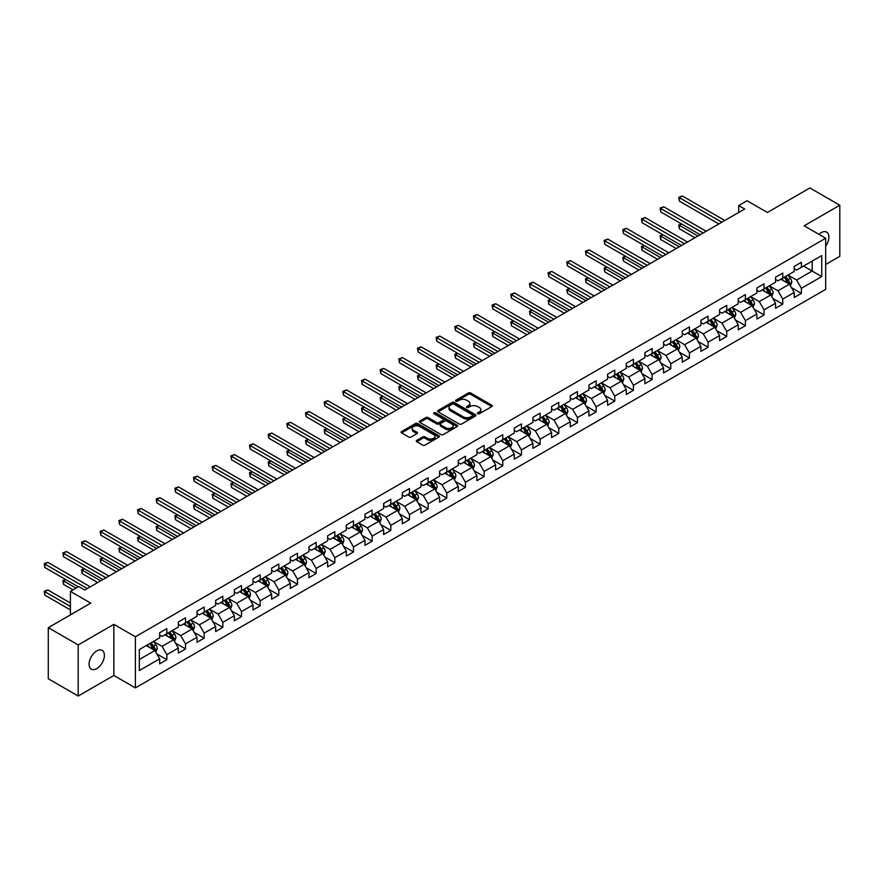 <?xml version="1.0" encoding="UTF-8"?>
<svg xmlns="http://www.w3.org/2000/svg" width="884" height="884" viewBox="0 0 884 884"><rect width="100%" height="100%" fill="white"/><g stroke="black" fill="none" stroke-linecap="round" stroke-linejoin="round"><path stroke-width="1.33" d="M477.692 413.767A1.16 0.674 0 0 0 479.338 413.767L491.813 406.563A1.657 0.961 0 0 0 492.3 405.889A1.657 0.961 0 0 0 491.813 405.215L470.686 393.004A1.657 0.961 0 0 0 468.332 393.004L455.857 400.209A1.16 0.674 0 0 0 457.503 401.159L459.116 400.231A5.315 3.072 0 0 1 466.63 400.231L468.387 401.248A5.315 3.072 0 0 1 469.945 403.413A5.315 3.072 0 0 1 468.387 405.579L466.774 406.518A1.16 0.674 0 0 0 468.421 407.469L470.034 406.529A5.315 3.072 0 0 1 477.548 406.529L479.316 407.546A5.315 3.072 0 0 1 480.863 409.723A5.315 3.072 0 0 1 479.316 411.889L477.692 412.817A1.16 0.674 0 0 0 477.692 413.767L477.692 412.817M96.743 668.624A10.829 6.254 120 0 0 103.815 659.077A10.829 6.254 120 0 0 102.157 650.403A10.829 6.254 120 0 0 96.743 650.944A10.829 6.254 120 0 0 89.671 660.481A10.829 6.254 120 0 0 91.328 669.155A10.829 6.254 120 0 0 96.743 668.624M825.678 246.15A10.829 6.254 120 0 0 826.673 232.105A10.829 6.254 120 0 0 821.258 232.647A10.829 6.254 120 0 0 818.971 234.37M416.784 440.331A1.657 0.961 0 0 0 416.298 441.006A1.657 0.961 0 0 0 416.784 441.691L422.707 445.105A1.657 0.961 0 0 0 425.06 445.105L438.917 437.105A1.657 0.961 0 0 0 439.403 436.431A1.657 0.961 0 0 0 438.917 435.757L417.778 423.546A1.657 0.961 0 0 0 415.425 423.546L401.568 431.547A1.657 0.961 0 0 0 401.082 432.232A1.657 0.961 0 0 0 401.568 432.906L408.739 437.039A1.657 0.961 0 0 0 411.082 437.039L417.016 433.613A1.657 0.961 0 0 0 417.502 432.939A1.657 0.961 0 0 0 417.016 432.265L413.458 430.21A4.442 2.564 0 0 1 412.165 428.397A4.442 2.564 0 0 1 414.905 426.033A4.442 2.564 0 0 1 419.745 426.585L433.657 434.619A4.442 2.564 0 0 1 434.961 436.431A4.442 2.564 0 0 1 432.221 438.796A4.442 2.564 0 0 1 427.381 438.243L425.06 436.906A1.657 0.961 0 0 0 422.707 436.906L416.784 440.331L416.784 441.691M825.678 264.493L839.8 256.338L839.8 205.221L809.888 187.96L767.423 212.48L747.079 200.734L738.704 205.574L744.693 209.022L84.776 590.015L78.798 586.567L70.422 591.396L70.422 614.888M78.201 644.933L78.201 696.039L113.848 675.464L113.848 624.347L78.201 644.933L48.288 627.662L90.765 603.142L70.422 591.396M113.848 624.347L135.385 636.778L825.678 238.238L825.678 289.355L135.385 687.896L135.385 636.778M839.8 205.221L804.153 225.807L825.678 238.238M459.227 424.022A1.657 0.961 0 0 0 461.581 424.022L475.437 416.021A1.657 0.961 0 0 0 475.923 415.347A1.657 0.961 0 0 0 475.437 414.673L454.299 402.463A1.657 0.961 0 0 0 451.945 402.463L438.088 410.463A1.657 0.961 0 0 0 437.602 411.137A1.657 0.961 0 0 0 438.088 411.822L459.227 424.022M434.508 414.021A1.16 0.674 0 0 1 435.69 414.187L435.69 412.806L457.172 425.215A1.657 0.961 0 0 1 457.658 425.889A1.657 0.961 0 0 1 457.172 426.563L443.315 434.563A1.657 0.961 0 0 1 440.972 434.563L419.834 422.364L425.768 418.961L425.768 417.579L419.834 421.005A1.657 0.961 0 0 0 419.347 421.69A1.657 0.961 0 0 0 419.834 422.364L419.834 421.005M425.768 418.961A1.657 0.961 0 0 1 428.11 418.961L428.11 417.579A1.657 0.961 0 0 0 425.768 417.579M428.11 417.579L436.685 422.53A1.657 0.961 0 0 0 439.028 422.53L442.972 420.265A1.657 0.961 0 0 0 443.459 419.58A1.657 0.961 0 0 0 442.972 418.906L434.044 413.756A1.16 0.674 0 0 1 435.69 412.806M78.201 696.039L48.288 678.779L48.288 627.662M156.866 653.939L166.855 659.707L166.855 654.668L178.336 648.038L178.336 653.077L185.518 648.933L185.518 643.895L196.999 637.265L196.999 642.303L204.182 638.16L204.182 633.121L215.663 626.491L215.663 631.53L222.834 627.386L222.834 622.347L234.326 615.717L234.326 620.756L241.498 616.612L241.498 611.573L252.99 604.943L252.99 609.982L260.161 605.838L260.161 600.8L271.653 594.159L271.653 599.208L278.825 595.065L278.825 590.015L290.317 583.385L290.317 588.435L297.488 584.291L297.488 579.241L308.98 572.611L308.98 577.661L316.152 573.506L316.152 568.467L327.644 561.837L327.644 566.876L334.815 562.732L334.815 557.693L346.307 551.063L346.307 556.102L353.478 551.959L353.478 546.92L364.97 540.29L364.97 545.329L372.142 541.185L372.142 536.146L383.634 529.516L383.634 534.555L390.805 530.411L390.805 525.372L402.297 518.742L402.297 523.781L409.469 519.637L409.469 514.598L420.961 507.957L420.961 513.007L428.132 508.864L428.132 503.814L439.624 497.184L439.624 502.234L446.796 498.09L446.796 493.04L458.288 486.41L458.288 491.46L465.459 487.316L465.459 482.266L476.94 475.636L476.94 480.675L484.123 476.531L484.123 471.492L495.604 464.862L495.604 469.901L502.786 465.757L502.786 460.719L514.267 454.089L514.267 459.127L521.449 454.984L521.449 449.945L532.93 443.315L532.93 448.354L540.113 444.21L540.113 439.171L551.594 432.541L551.594 437.58L558.776 433.436L558.776 428.397L570.257 421.767L570.257 426.806L577.44 422.662L577.44 417.613L588.921 410.983L588.921 416.032L596.103 411.889L596.103 406.839L607.584 400.209L607.584 405.259L614.767 401.115L614.767 396.065L626.248 389.435L626.248 394.474L633.43 390.33L633.43 385.291L644.911 378.661L644.911 383.7L652.094 379.556L652.094 374.518L663.575 367.888L663.575 372.926L670.757 368.783L670.757 363.744L682.238 357.114L682.238 362.153L689.421 358.009L689.421 352.97L700.901 346.34L700.901 351.379L708.084 347.235L708.084 342.196L719.565 335.566L719.565 340.605L726.747 336.461L726.747 331.423L738.228 324.782L738.228 329.831L745.411 325.688L745.411 320.638L756.892 314.008L756.892 319.058L764.074 314.914L764.074 309.864L775.555 303.234L775.555 308.284L782.738 304.129L782.738 299.09L794.219 292.46L794.219 297.499L801.401 293.355L801.401 288.317L821.733 276.57L821.733 255.575L812.164 261.1L812.164 271.045L821.733 276.57M166.855 659.707L159.672 663.851L159.672 658.812L139.329 670.558L139.329 649.563L159.672 637.817L159.672 632.778L166.855 628.635L166.855 633.673L178.336 627.043L178.336 621.993L185.518 617.85L185.518 622.9L196.999 616.27L196.999 611.22L204.182 607.076L204.182 612.126L215.663 605.496L215.663 600.446L222.834 596.302L222.834 601.341L234.326 594.711L234.326 589.672L241.498 585.528L241.498 590.567L252.99 583.937L252.99 578.898L260.161 574.755L260.161 579.793L271.653 573.163L271.653 568.125L278.825 563.981L278.825 569.02L290.317 562.39L290.317 557.351L297.488 553.207L297.488 558.246L308.98 551.616L308.98 546.577L316.152 542.433L316.152 547.472L327.644 540.842L327.644 535.803L334.815 531.649L334.815 536.698L346.307 530.068L346.307 525.019L353.478 520.875L353.478 525.925L364.97 519.295L364.97 514.245L372.142 510.101L372.142 515.151L383.634 508.51L383.634 503.471L390.805 499.327L390.805 504.366L402.297 497.736L402.297 492.697L409.469 488.554L409.469 493.592L420.961 486.962L420.961 481.924L428.132 477.78L428.132 482.819L439.624 476.189L439.624 471.15L446.796 467.006L446.796 472.045L458.288 465.415L458.288 460.376L465.459 456.232L465.459 461.271L476.94 454.641L476.94 449.602L484.123 445.459L484.123 450.497L495.604 443.867L495.604 438.818L502.786 434.674L502.786 439.724L514.267 433.094L514.267 428.044L521.449 423.9L521.449 428.95L532.93 422.32L532.93 417.27L540.113 413.126L540.113 418.165L551.594 411.535L551.594 406.496L558.776 402.353L558.776 407.391L570.257 400.761L570.257 395.723L577.44 391.579L577.44 396.618L588.921 389.988L588.921 384.949L596.103 380.805L596.103 385.844L607.584 379.214L607.584 374.175L614.767 370.031L614.767 375.07L626.248 368.44L626.248 363.401L633.43 359.258L633.43 364.296L644.911 357.666L644.911 352.617L652.094 348.473L652.094 353.523L663.575 346.893L663.575 341.843L670.757 337.699L670.757 342.749L682.238 336.119L682.238 331.069L689.421 326.925L689.421 331.975L700.901 325.334L700.901 320.295L708.084 316.152L708.084 321.19L719.565 314.56L719.565 309.522L726.747 305.378L726.747 310.417L738.228 303.787L738.228 298.748L745.411 294.604L745.411 299.643L756.892 293.013L756.892 287.974L764.074 283.83L764.074 288.869L775.555 282.239L775.555 277.2L782.738 273.057L782.738 278.095L794.219 271.465L794.219 266.427L801.401 262.272L801.401 267.322L821.733 255.575M164.932 634.778L173.551 639.751L162.07 646.381L153.451 641.408M159.672 635.055L162.07 636.436L166.855 633.673M162.07 646.381L166.855 654.668M173.551 639.751L178.336 648.038M183.596 624.005L192.215 628.977L180.723 635.607L172.115 630.635M178.336 624.281L180.723 625.662L185.518 622.9M180.723 635.607L185.518 643.895M192.215 628.977L196.999 637.265M202.259 613.231L210.878 618.203L199.386 624.833L190.778 619.861M196.999 613.507L199.386 614.888L204.182 612.126M199.386 624.833L204.182 633.121M210.878 618.203L215.663 626.491M220.923 602.457L229.542 607.43L218.05 614.06L209.442 609.087M215.663 602.733L218.05 604.115L222.834 601.341M218.05 614.06L222.834 622.347M229.542 607.43L234.326 615.717M239.586 591.672L248.205 596.645L236.713 603.286L228.105 598.302M234.326 591.949L236.713 593.33L241.498 590.567M236.713 603.286L241.498 611.573M248.205 596.645L252.99 604.943M258.25 580.899L266.869 585.871L255.377 592.501L246.769 587.529M252.99 581.175L255.377 582.556L260.161 579.793M255.377 592.501L260.161 600.8M266.869 585.871L271.653 594.159M276.913 570.125L285.532 575.097L274.04 581.727L265.432 576.755M271.653 570.401L274.04 571.782L278.825 569.02M274.04 581.727L278.825 590.015M285.532 575.097L290.317 583.385M295.576 559.351L304.195 564.323L292.703 570.954L284.096 565.981M290.317 559.627L292.703 561.009L297.488 558.246M292.703 570.954L297.488 579.241M304.195 564.323L308.98 572.611M314.24 548.577L322.859 553.55L311.367 560.18L302.759 555.207M308.98 548.853L311.367 550.235L316.152 547.472M311.367 560.18L316.152 568.467M322.859 553.55L327.644 561.837M332.903 537.803L341.522 542.776L330.03 549.406L321.422 544.433M327.644 538.08L330.03 539.461L334.815 536.698M330.03 549.406L334.815 557.693M341.522 542.776L346.307 551.063M351.567 527.03L360.186 532.002L348.694 538.632L340.086 533.66M346.307 527.306L348.694 528.687L353.478 525.925M348.694 538.632L353.478 546.92M360.186 532.002L364.97 540.29M370.23 516.256L378.849 521.228L367.357 527.858L358.749 522.886M364.97 516.532L367.357 517.913L372.142 515.151M367.357 527.858L372.142 536.146M378.849 521.228L383.634 529.516M388.894 505.471L397.513 510.455L386.021 517.085L377.413 512.112M383.634 505.747L386.021 507.129L390.805 504.366M386.021 517.085L390.805 525.372M397.513 510.455L402.297 518.742M407.557 494.697L416.176 499.67L404.684 506.3L396.076 501.327M402.297 494.974L404.684 496.355L409.469 493.592M404.684 506.3L409.469 514.598M416.176 499.67L420.961 507.957M426.221 483.924L434.829 488.896L423.348 495.526L414.74 490.554M420.961 484.2L423.348 485.581L428.132 482.819M423.348 495.526L428.132 503.814M434.829 488.896L439.624 497.184M444.884 473.15L453.492 478.122L442.011 484.752L433.403 479.78M439.624 473.426L442.011 474.807L446.796 472.045M442.011 484.752L446.796 493.04M453.492 478.122L458.288 486.41M463.548 462.376L472.155 467.349L460.674 473.979L452.067 469.006M458.288 462.652L460.674 464.034L465.459 461.271M460.674 473.979L465.459 482.266M472.155 467.349L476.94 475.636M482.211 451.602L490.819 456.575L479.338 463.205L470.719 458.232M476.94 451.879L479.338 453.26L484.123 450.497M479.338 463.205L484.123 471.492M490.819 456.575L495.604 464.862M500.874 440.829L509.482 445.801L498.001 452.431L489.382 447.459M495.604 441.105L498.001 442.486L502.786 439.724M498.001 452.431L502.786 460.719M509.482 445.801L514.267 454.089M519.538 430.055L528.146 435.027L516.665 441.657L508.046 436.685M514.267 430.331L516.665 431.712L521.449 428.95M516.665 441.657L521.449 449.945M528.146 435.027L532.93 443.315M538.201 419.27L546.809 424.254L535.328 430.884L526.709 425.911M532.93 419.546L535.328 420.939L540.113 418.165M535.328 430.884L540.113 439.171M546.809 424.254L551.594 432.541M556.865 408.496L565.473 413.469L553.992 420.11L545.373 415.126M551.594 408.773L553.992 410.154L558.776 407.391M553.992 420.11L558.776 428.397M565.473 413.469L570.257 421.767M575.528 397.723L584.136 402.695L572.655 409.325L564.036 404.353M570.257 397.999L572.655 399.38L577.44 396.618M572.655 409.325L577.44 417.613M584.136 402.695L588.921 410.983M594.192 386.949L602.8 391.921L591.319 398.551L582.7 393.579M588.921 387.225L591.319 388.606L596.103 385.844M591.319 398.551L596.103 406.839M602.8 391.921L607.584 400.209M612.855 376.175L621.463 381.148L609.982 387.778L601.363 382.805M607.584 376.451L609.982 377.833L614.767 375.07M609.982 387.778L614.767 396.065M621.463 381.148L626.248 389.435M631.519 365.401L640.126 370.374L628.646 377.004L620.027 372.031M626.248 365.678L628.646 367.059L633.43 364.296M628.646 377.004L633.43 385.291M640.126 370.374L644.911 378.661M650.182 354.628L658.79 359.6L647.309 366.23L638.69 361.258M644.911 354.904L647.309 356.285L652.094 353.523M647.309 366.23L652.094 374.518M658.79 359.6L663.575 367.888M668.845 343.854L677.453 348.826L665.972 355.456L657.353 350.484M663.575 344.13L665.972 345.511L670.757 342.749M665.972 355.456L670.757 363.744M677.453 348.826L682.238 357.114M687.509 333.08L696.117 338.053L684.636 344.683L676.017 339.71M682.238 333.356L684.636 334.738L689.421 331.975M684.636 344.683L689.421 352.97M696.117 338.053L700.901 346.34M706.172 322.295L714.78 327.268L703.299 333.909L694.68 328.925M700.901 322.572L703.299 323.953L708.084 321.19M703.299 333.909L708.084 342.196M714.78 327.268L719.565 335.566M724.825 311.522L733.444 316.494L721.963 323.124L713.344 318.152M719.565 311.798L721.963 313.179L726.747 310.417M721.963 323.124L726.747 331.423M733.444 316.494L738.228 324.782M743.488 300.748L752.107 305.72L740.626 312.35L732.007 307.378M738.228 301.024L740.626 302.405L745.411 299.643M740.626 312.35L745.411 320.638M752.107 305.72L756.892 314.008M762.152 289.974L770.771 294.947L759.29 301.577L750.671 296.604M756.892 290.25L759.29 291.632L764.074 288.869M759.29 301.577L764.074 309.864M770.771 294.947L775.555 303.234M780.815 279.2L789.434 284.173L777.953 290.803L769.334 285.83M775.555 279.477L777.953 280.858L782.738 278.095M777.953 290.803L782.738 299.09M789.434 284.173L794.219 292.46M803.545 266.073L812.164 271.045L796.617 280.029L787.998 275.057M794.219 268.703L796.617 270.084L801.401 267.322M796.617 280.029L801.401 288.317M113.848 675.464L135.385 687.896M738.704 205.574L738.704 212.48M139.329 659.508L154.888 650.525L146.269 645.552M154.888 650.525L159.672 658.812M791.412 287.587L801.401 293.355M772.749 298.372L782.738 304.129M754.085 309.146L764.074 314.914M735.422 319.92L745.411 325.688M716.758 330.693L726.747 336.461M698.095 341.467L708.084 347.235M679.431 352.241L689.421 358.009M660.768 363.015L670.757 368.783M642.104 373.788L652.094 379.556M623.441 384.573L633.43 390.33M604.778 395.347L614.767 401.115M586.114 406.121L596.103 411.889M567.451 416.894L577.44 422.662M548.787 427.668L558.776 433.436M530.124 438.442L540.113 444.21M511.46 449.216L521.449 454.984M492.797 459.989L502.786 465.757M474.133 470.763L484.123 476.531M455.47 481.548L465.459 487.316M436.807 492.322L446.796 498.09M418.143 503.095L428.132 508.864M399.48 513.869L409.469 519.637M380.816 524.643L390.805 530.411M362.153 535.417L372.142 541.185M343.489 546.19L353.478 551.959M324.826 556.964L334.815 562.732M306.162 567.749L316.152 573.506M287.499 578.523L297.488 584.291M268.835 589.296L278.825 595.065M250.172 600.07L260.161 605.838M231.509 610.844L241.498 616.612M212.845 621.618L222.834 627.386M194.182 632.391L204.182 638.16M175.529 643.165L185.518 648.933M478.167 413.933L479.316 413.27A5.315 3.072 0 0 0 480.863 411.104L480.863 409.723M469.945 403.413L469.945 404.795A5.315 3.072 0 0 1 468.387 406.96L467.238 407.623M491.791 406.574L470.686 394.386A1.657 0.961 0 0 0 468.332 394.386L456.321 401.325M475.437 414.673L475.437 416.021L454.299 403.844A1.657 0.961 0 0 0 451.945 403.844L438.11 411.833M472.498 415.823A1.16 0.674 0 0 0 472.498 414.872L453.945 404.165A1.16 0.674 0 0 0 452.299 404.165L450.597 405.137A5.315 3.072 0 0 0 449.039 407.314A5.315 3.072 0 0 0 450.597 409.48L463.282 416.806A5.315 3.072 0 0 0 470.796 416.806L472.498 415.823L472.498 417.204A1.16 0.674 0 0 0 472.841 416.729L472.841 415.347M449.039 407.314L449.039 408.695A5.315 3.072 0 0 0 450.597 410.861L450.597 409.48M472.498 417.204L470.796 418.187A5.315 3.072 0 0 1 463.282 418.187L450.597 410.861M428.11 418.961L436.685 423.911A1.657 0.961 0 0 0 439.028 423.911L442.972 421.646A1.657 0.961 0 0 0 443.459 420.961L443.459 419.58M435.69 414.187L457.15 426.574M445.58 427.668A4.442 2.564 0 0 0 450.42 428.221A4.442 2.564 0 0 0 453.161 425.856A4.442 2.564 0 0 0 451.868 424.044L446.961 421.215A1.657 0.961 0 0 0 444.608 421.215L440.674 423.48A1.657 0.961 0 0 0 440.188 424.154A1.657 0.961 0 0 0 440.674 424.839L445.58 427.668L445.58 429.049A4.442 2.564 0 0 0 450.42 429.602A4.442 2.564 0 0 0 453.161 427.237L453.161 425.856M440.188 424.154L440.188 425.547A1.657 0.961 0 0 0 440.674 426.221L440.674 424.839M445.58 429.049L440.674 426.221M434.961 436.431L434.961 437.812A4.442 2.564 0 0 1 432.221 440.177A4.442 2.564 0 0 1 427.381 439.624L425.06 438.287A1.657 0.961 0 0 0 422.707 438.287L416.806 441.702M412.165 428.397L412.165 429.779A4.442 2.564 0 0 0 413.458 431.591L413.458 430.21M416.994 433.635L413.458 431.591M438.895 437.127L417.778 424.928A1.657 0.961 0 0 0 415.425 424.928L401.59 432.917M790.373 285.808L791.799 282.228A4.486 2.586 -120 0 0 790.373 278.405L787.898 275.112M783.6 280.803L781.92 278.559M681.674 224.028L679.409 225.343L679.409 228.801L694.923 237.752M784.196 277.256L786.661 280.548A4.486 2.586 60 0 1 787.942 283.245L789.379 282.416A4.486 2.586 -120 0 0 788.097 279.72L785.633 276.427M784.506 277.068L787.246 280.725A2.287 1.315 60 0 1 787.655 281.421L789.379 282.416M679.409 228.801L678.746 224.967L697.907 236.028M678.746 224.967L681.42 223.884M721.841 222.215L679.409 197.718L682.393 195.994L724.825 220.492M718.847 223.939L679.409 201.165L679.409 197.718L678.746 197.342L682.393 195.994M679.409 201.165L678.746 197.342M771.721 296.582L773.135 293.002A4.486 2.586 -120 0 0 771.71 289.178L769.235 285.886M764.936 291.576L763.257 289.344M663.011 234.812L660.746 236.116L660.746 239.575L676.26 248.537M765.533 288.029L767.997 291.322A4.486 2.586 60 0 1 769.279 294.018L770.715 293.19A4.486 2.586 -120 0 0 769.434 290.493L766.969 287.201M765.842 287.841L768.583 291.499A2.287 1.315 60 0 1 768.992 292.195L770.715 293.19M660.746 239.575L660.083 235.741L679.244 246.802M660.083 235.741L662.757 234.658M753.058 307.356L754.472 303.776A4.486 2.586 -120 0 0 753.046 299.952L750.571 296.659M746.273 302.35L744.593 300.118M644.348 245.586L642.082 246.89L642.082 250.349L657.597 259.31M746.87 298.803L749.334 302.096A4.486 2.586 60 0 1 750.615 304.792L752.052 303.963A4.486 2.586 -120 0 0 750.77 301.267L748.306 297.974M747.179 298.626L749.919 302.284A2.287 1.315 60 0 1 750.328 302.969L752.052 303.963M642.082 250.349L641.419 246.514L660.58 257.575M641.419 246.514L644.093 245.432M703.178 232.989L660.746 208.491L663.729 206.768L706.172 231.265M700.183 234.713L660.746 211.95L660.746 208.491L660.083 208.116L663.729 206.768M660.746 211.95L660.083 208.116M684.514 243.763L642.082 219.265L645.066 217.541L687.509 242.039M681.52 245.498L642.082 222.724L642.082 219.265L641.419 218.889L645.066 217.541M642.082 222.724L641.419 218.889M734.394 318.141L735.808 314.549A4.486 2.586 -120 0 0 734.383 310.737L731.908 307.433M727.609 313.124L725.93 310.892M625.684 256.36L623.419 257.675L623.419 261.123L638.933 270.084M728.206 309.577L730.67 312.87A4.486 2.586 60 0 1 731.952 315.566L733.389 314.737A4.486 2.586 -120 0 0 732.107 312.041L729.643 308.748M728.515 309.4L731.256 313.058A2.287 1.315 60 0 1 731.676 313.743L733.389 314.737M623.419 261.123L622.756 257.288L641.928 268.36M622.756 257.288L625.43 256.205M715.731 328.914L717.145 325.323A4.486 2.586 -120 0 0 715.72 321.511L713.244 318.207M708.946 323.909L707.266 321.666M607.021 267.134L604.755 268.449L604.755 271.896L620.27 280.858M709.543 320.351L712.007 323.643A4.486 2.586 60 0 1 713.289 326.351L714.725 325.511A4.486 2.586 -120 0 0 713.443 322.815L710.979 319.522M709.852 320.174L712.592 323.831A2.287 1.315 60 0 1 713.012 324.527L714.725 325.511M604.755 271.896L604.092 268.062L623.264 279.134M604.092 268.062L606.767 266.979M697.067 339.688L698.482 336.097A4.486 2.586 -120 0 0 697.056 332.285L694.581 328.992M690.282 334.682L688.603 332.439M588.357 277.907L586.092 279.222L586.092 282.67L601.606 291.632M690.879 331.124L693.343 334.428A4.486 2.586 60 0 1 694.625 337.124L696.062 336.296A4.486 2.586 -120 0 0 694.78 333.599L692.316 330.296M691.189 330.947L693.929 334.605A2.287 1.315 60 0 1 694.349 335.301L696.062 336.296M586.092 282.67L585.429 278.836L604.601 289.908M585.429 278.836L588.103 277.753M665.851 254.537L623.419 230.039L626.402 228.315L668.845 252.813M662.856 256.272L623.419 233.498L623.419 230.039L622.756 229.663L626.402 228.315M623.419 233.498L622.756 229.663M647.187 265.322L604.755 240.813L607.739 239.089L650.182 263.587M644.193 267.045L604.755 244.271L604.755 240.813L604.092 240.437L607.739 239.089M604.755 244.271L604.092 240.437M628.524 276.095L586.092 251.597L589.076 249.863L631.519 274.36M625.529 277.819L586.092 255.045L586.092 251.597L585.429 251.211L589.076 249.863M586.092 255.045L585.429 251.211M678.404 350.462L679.818 346.871A4.486 2.586 -120 0 0 678.393 343.058L675.917 339.765M671.619 345.456L669.939 343.213M569.694 288.681L567.429 289.996L567.429 293.455L582.943 302.405M672.216 341.898L674.68 345.202A4.486 2.586 60 0 1 675.962 347.898L677.398 347.069A4.486 2.586 -120 0 0 676.116 344.373L673.652 341.069M672.525 341.721L675.265 345.379A2.287 1.315 60 0 1 675.685 346.075L677.398 347.069M567.429 293.455L566.766 289.62L585.937 300.682M566.766 289.62L569.44 288.527M609.861 286.869L567.429 262.371L570.412 260.636L612.855 285.134M606.866 288.593L567.429 265.819L567.429 262.371L566.766 261.984L570.412 260.636M567.429 265.819L566.766 261.984M659.74 361.236L661.155 357.655A4.486 2.586 -120 0 0 659.729 353.832L657.265 350.539M652.956 356.23L651.276 353.987M551.041 299.455L548.765 300.77L548.765 304.229L564.279 313.179M653.552 352.683L656.016 355.976A4.486 2.586 60 0 1 657.298 358.672L658.735 357.843A4.486 2.586 -120 0 0 657.453 355.147L654.989 351.854M653.862 352.495L656.602 356.153A2.287 1.315 60 0 1 657.022 356.849L658.735 357.843M548.765 304.229L548.102 300.394L567.274 311.455M548.102 300.394L550.776 299.311M591.197 297.643L548.765 273.145L551.749 271.41L594.192 295.919M588.203 299.367L548.765 276.593L548.765 273.145L548.102 272.758L551.749 271.41M548.765 276.593L548.102 272.758M641.077 372.009L642.491 368.429A4.486 2.586 -120 0 0 641.066 364.606L638.602 361.313M634.292 367.004L632.612 364.761M532.378 310.229L530.102 311.544L530.102 315.002L545.616 323.953M634.889 363.457L637.353 366.749A4.486 2.586 60 0 1 638.646 369.446L640.071 368.617A4.486 2.586 -120 0 0 638.789 365.921L636.325 362.628M635.198 363.269L637.939 366.926A2.287 1.315 60 0 1 638.359 367.622L640.071 368.617M530.102 315.002L529.439 311.168L548.61 322.229M529.439 311.168L532.113 310.085M572.534 308.417L530.102 283.919L533.085 282.195L575.528 306.693M569.539 310.14L530.102 287.366L530.102 283.919L529.439 283.532L533.085 282.195M530.102 287.366L529.439 283.532M622.413 382.783L623.839 379.203A4.486 2.586 -120 0 0 622.402 375.38L619.938 372.087M615.629 377.777L613.949 375.545M513.714 321.014L511.438 322.317L511.438 325.776L526.952 334.738M616.225 374.23L618.689 377.523A4.486 2.586 60 0 1 619.982 380.219L621.408 379.391A4.486 2.586 -120 0 0 620.126 376.694L617.662 373.402M616.535 374.043L619.275 377.7A2.287 1.315 60 0 1 619.695 378.396L621.408 379.391M511.438 325.776L510.775 321.942L529.947 333.003M510.775 321.942L513.449 320.859M553.87 319.19L511.438 294.692L514.433 292.969L556.865 317.466M550.876 320.914L511.438 298.151L511.438 294.692L510.775 294.317L514.433 292.969M511.438 298.151L510.775 294.317M603.75 393.557L605.175 389.977A4.486 2.586 -120 0 0 603.739 386.153L601.275 382.86M596.965 388.551L595.286 386.319M495.051 331.787L492.775 333.091L492.775 336.55L508.289 345.511M597.562 385.004L600.026 388.297A4.486 2.586 60 0 1 601.319 390.993L602.744 390.164A4.486 2.586 -120 0 0 601.463 387.468L598.998 384.175M597.871 384.827L600.612 388.474A2.287 1.315 60 0 1 601.032 389.17L602.744 390.164M492.775 336.55L492.112 332.716L511.284 343.777M492.112 332.716L494.786 331.633M535.207 329.964L492.775 305.466L495.769 303.742L538.201 328.24M532.212 331.699L492.775 308.925L492.775 305.466L492.112 305.091L495.769 303.742M492.775 308.925L492.112 305.091M585.086 404.331L586.512 400.75A4.486 2.586 -120 0 0 585.075 396.938L582.611 393.634M578.302 399.325L576.622 397.093M476.388 342.561L474.111 343.876L474.111 347.324L489.626 356.285M578.898 395.778L581.363 399.071A4.486 2.586 60 0 1 582.655 401.767L584.092 400.938A4.486 2.586 -120 0 0 582.799 398.242L580.335 394.949M579.208 395.601L581.948 399.259A2.287 1.315 60 0 1 582.368 399.944L584.092 400.938M474.111 347.324L473.448 343.489L492.62 354.561M473.448 343.489L476.122 342.406M516.543 340.738L474.111 316.24L477.106 314.516L519.538 339.014M513.549 342.473L474.111 319.699L474.111 316.24L473.448 315.864L477.106 314.516M474.111 319.699L473.448 315.864M566.423 415.115L567.848 411.524A4.486 2.586 -120 0 0 566.412 407.712L563.948 404.408M559.638 410.11L557.959 407.867M457.724 353.335L455.448 354.65L455.448 358.097L470.962 367.059M560.235 406.552L562.699 409.844A4.486 2.586 60 0 1 563.992 412.541L565.428 411.712A4.486 2.586 -120 0 0 564.136 409.016L561.672 405.723M560.544 406.375L563.285 410.032A2.287 1.315 60 0 1 563.705 410.728L565.428 411.712M455.448 358.097L454.785 354.263L473.957 365.335M454.785 354.263L457.459 353.18M497.88 351.512L455.448 327.014L458.442 325.29L500.874 349.788M494.885 353.246L455.448 330.472L455.448 327.014L454.785 326.638L458.442 325.29M455.448 330.472L454.785 326.638M547.76 425.889L549.185 422.298A4.486 2.586 -120 0 0 547.749 418.486L545.284 415.182M540.975 420.883L539.295 418.64M439.061 364.109L436.784 365.423L436.784 368.871L452.299 377.833M541.572 417.325L544.047 420.629A4.486 2.586 60 0 1 545.329 423.326L546.765 422.497A4.486 2.586 -120 0 0 545.472 419.801L543.008 416.497M541.881 417.149L544.621 420.806A2.287 1.315 60 0 1 545.041 421.502L546.765 422.497M436.784 368.871L436.121 365.037L455.293 376.109M436.121 365.037L438.796 363.954M479.216 362.296L436.784 337.787L439.779 336.064L482.211 360.562M476.233 364.02L436.784 341.246L436.784 337.787L436.121 337.412L439.779 336.064M436.784 341.246L436.121 337.412M529.096 436.663L530.522 433.072A4.486 2.586 -120 0 0 529.085 429.259L526.621 425.966M522.311 431.657L520.632 429.414M420.397 374.882L418.121 376.197L418.121 379.645L433.635 388.606M522.908 428.099L525.383 431.403A4.486 2.586 60 0 1 526.665 434.099L528.102 433.271A4.486 2.586 -120 0 0 526.809 430.574L524.345 427.27M523.217 427.922L525.958 431.58A2.287 1.315 60 0 1 526.378 432.276L528.102 433.271M418.121 379.645L417.458 375.822L436.63 386.883M417.458 375.822L420.132 374.728M460.553 373.07L418.121 348.572L421.115 346.837L463.548 371.335M457.569 374.794L418.121 352.02L418.121 348.572L417.458 348.186L421.115 346.837M418.121 352.02L417.458 348.186M510.433 447.437L511.858 443.856A4.486 2.586 -120 0 0 510.422 440.033L507.957 436.74M503.648 442.431L501.968 440.188M401.734 385.656L399.457 386.971L399.457 390.43L414.972 399.38M504.245 438.873L506.72 442.177A4.486 2.586 60 0 1 508.002 444.873L509.438 444.044A4.486 2.586 -120 0 0 508.145 441.348L505.681 438.044M504.554 438.696L507.294 442.354A2.287 1.315 60 0 1 507.714 443.05L509.438 444.044M399.457 390.43L398.794 386.595L417.966 397.656M398.794 386.595L401.469 385.512M441.889 383.844L399.457 359.346L402.452 357.611L444.884 382.12M438.906 385.568L399.457 362.794L399.457 359.346L398.794 358.959L402.452 357.611M399.457 362.794L398.794 358.959M491.769 458.21L493.195 454.63A4.486 2.586 -120 0 0 491.758 450.807L489.294 447.514M484.984 453.205L483.305 450.962M383.07 396.43L380.794 397.745L380.794 401.203L396.308 410.154M485.581 449.658L488.056 452.951A4.486 2.586 60 0 1 489.338 455.647L490.775 454.818A4.486 2.586 -120 0 0 489.493 452.122L487.018 448.829M485.891 449.47L488.631 453.127A2.287 1.315 60 0 1 489.051 453.823L490.775 454.818M380.794 401.203L380.131 397.369L399.303 408.43M380.131 397.369L382.805 396.286M423.226 394.618L380.794 370.12L383.789 368.396L426.221 392.894M420.243 396.341L380.794 373.567L380.794 370.12L380.131 369.733L383.789 368.396M380.794 373.567L380.131 369.733M473.106 468.984L474.531 465.404A4.486 2.586 -120 0 0 473.095 461.581L470.631 458.288M466.321 463.978L464.641 461.735M364.407 407.204L362.131 408.518L362.131 411.977L377.645 420.939M466.918 460.431L469.393 463.724A4.486 2.586 60 0 1 470.675 466.421L472.111 465.592A4.486 2.586 -120 0 0 470.829 462.896L468.354 459.603M467.227 460.244L469.968 463.901A2.287 1.315 60 0 1 470.387 464.597L472.111 465.592M362.131 411.977L361.479 408.143L380.639 419.204M361.479 408.143L364.142 407.06M404.563 405.391L362.131 380.893L365.125 379.17L407.557 403.668M401.579 407.115L362.131 384.341L362.131 380.893L361.479 380.518L365.125 379.17M362.131 384.341L361.479 380.518M454.442 479.758L455.868 476.178A4.486 2.586 -120 0 0 454.431 472.354L451.967 469.061M447.658 474.752L445.978 472.52M345.743 417.988L343.467 419.292L343.467 422.751L358.981 431.712M448.254 471.205L450.729 474.498A4.486 2.586 60 0 1 452.011 477.194L453.448 476.365A4.486 2.586 -120 0 0 452.166 473.669L449.691 470.376M448.564 471.028L451.304 474.675A2.287 1.315 60 0 1 451.724 475.371L453.448 476.365M343.467 422.751L342.815 418.917L361.976 429.978M342.815 418.917L345.478 417.834M385.899 416.165L343.467 391.667L346.462 389.943L388.894 414.441M382.916 417.889L343.467 395.126L343.467 391.667L342.815 391.292L346.462 389.943M343.467 395.126L342.815 391.292M435.779 490.532L437.204 486.951A4.486 2.586 -120 0 0 435.768 483.128L433.304 479.835M428.994 485.526L427.326 483.294M327.08 428.762L324.804 430.077L324.804 433.525L340.318 442.486M429.591 481.979L432.066 485.272A4.486 2.586 60 0 1 433.348 487.968L434.784 487.139A4.486 2.586 -120 0 0 433.503 484.443L431.027 481.15M429.911 481.802L432.641 485.46A2.287 1.315 60 0 1 433.061 486.145L434.784 487.139M324.804 433.525L324.152 429.69L343.312 440.751M324.152 429.69L326.815 428.607M367.236 426.939L324.804 402.441L327.798 400.717L370.23 425.215M364.252 428.674L324.804 405.9L324.804 402.441L324.152 402.065L327.798 400.717M324.804 405.9L324.152 402.065M417.115 501.316L418.541 497.725A4.486 2.586 -120 0 0 417.104 493.913L414.64 490.609M410.331 496.3L408.662 494.068M308.417 439.536L306.14 440.851L306.14 444.298L321.654 453.26M410.927 492.753L413.403 496.046A4.486 2.586 60 0 1 414.684 498.742L416.121 497.913A4.486 2.586 -120 0 0 414.839 495.217L412.364 491.924M411.248 492.576L413.977 496.233A2.287 1.315 60 0 1 414.397 496.918L416.121 497.913M306.14 444.298L305.488 440.464L324.649 451.536M305.488 440.464L308.151 439.381M348.572 437.713L306.14 413.215L309.135 411.491L351.567 435.989M345.589 439.447L306.14 416.673L306.14 413.215L305.488 412.839L309.135 411.491M306.14 416.673L305.488 412.839M398.452 512.09L399.877 508.499A4.486 2.586 -120 0 0 398.441 504.687L395.977 501.383M391.667 507.084L389.999 504.841M289.753 450.31L287.477 451.625L287.477 455.072L302.991 464.034M392.264 503.526L394.739 506.819A4.486 2.586 60 0 1 396.021 509.527L397.457 508.698A4.486 2.586 -120 0 0 396.176 505.991L393.7 502.698M392.584 503.35L395.314 507.007A2.287 1.315 60 0 1 395.734 507.703L397.457 508.698M287.477 455.072L286.825 451.238L305.986 462.31M286.825 451.238L289.488 450.155M329.909 448.497L287.477 423.988L290.471 422.265L332.903 446.763M326.925 450.221L287.477 427.447L287.477 423.988L286.825 423.613L290.471 422.265M287.477 427.447L286.825 423.613M379.788 522.864L381.214 519.273A4.486 2.586 -120 0 0 379.777 515.46L377.313 512.168M373.004 517.858L371.335 515.615M271.09 461.083L268.813 462.398L268.813 465.846L284.328 474.807M373.601 514.3L376.076 517.604A4.486 2.586 60 0 1 377.358 520.3L378.794 519.472A4.486 2.586 -120 0 0 377.512 516.775L375.037 513.471M373.921 514.123L376.65 517.781A2.287 1.315 60 0 1 377.07 518.477L378.794 519.472M268.813 465.846L268.161 462.012L287.322 473.084M268.161 462.012L270.824 460.929M311.245 459.271L268.813 434.773L271.808 433.038L314.24 457.536M308.262 460.995L268.813 438.221L268.813 434.773L268.161 434.387L271.808 433.038M268.813 438.221L268.161 434.387M361.125 533.638L362.55 530.046A4.486 2.586 -120 0 0 361.114 526.234L358.65 522.941M354.34 528.632L352.672 526.389M252.426 471.857L250.15 473.172L250.15 476.631L265.664 485.581M354.937 525.074L357.412 528.378A4.486 2.586 60 0 1 358.694 531.074L360.131 530.245A4.486 2.586 -120 0 0 358.849 527.549L356.374 524.245M355.257 524.897L357.998 528.555A2.287 1.315 60 0 1 358.407 529.251L360.131 530.245M250.15 476.631L249.498 472.796L268.659 483.857M249.498 472.796L252.161 471.702M292.582 470.045L250.15 445.547L253.144 443.812L295.576 468.321M289.598 471.769L250.15 448.995L250.15 445.547L249.498 445.16L253.144 443.812M250.15 448.995L249.498 445.16M342.462 544.411L343.887 540.831A4.486 2.586 -120 0 0 342.451 537.008L339.986 533.715M335.677 539.406L334.008 537.163M233.763 482.631L231.486 483.946L231.486 487.404L247.001 496.355M336.274 535.859L338.749 539.152A4.486 2.586 60 0 1 340.031 541.848L341.467 541.019A4.486 2.586 -120 0 0 340.185 538.323L337.71 535.03M336.594 535.671L339.334 539.328A2.287 1.315 60 0 1 339.743 540.025L341.467 541.019M231.486 487.404L230.834 483.57L249.995 494.631M230.834 483.57L233.498 482.487M273.918 480.819L231.486 456.321L234.481 454.586L276.913 479.095M270.935 482.542L231.486 459.768L231.486 456.321L230.834 455.934L234.481 454.586M231.486 459.768L230.834 455.934M323.798 555.185L325.224 551.605A4.486 2.586 -120 0 0 323.787 547.782L321.323 544.489M317.013 550.179L315.345 547.936M215.099 493.405L212.823 494.72L212.823 498.178L228.337 507.129M317.61 546.632L320.085 549.925A4.486 2.586 60 0 1 321.367 552.622L322.804 551.793A4.486 2.586 -120 0 0 321.522 549.097L319.047 545.804M317.931 546.445L320.671 550.102A2.287 1.315 60 0 1 321.08 550.798L322.804 551.793M212.823 498.178L212.171 494.344L231.332 505.405M212.171 494.344L214.834 493.261M255.266 491.592L212.823 467.095L215.818 465.371L258.25 489.869M252.272 493.316L212.823 470.542L212.823 467.095L212.171 466.719L215.818 465.371M212.823 470.542L212.171 466.719M305.135 565.959L306.56 562.379A4.486 2.586 -120 0 0 305.135 558.555L302.659 555.263M298.361 560.953L296.681 558.721M196.436 504.189L194.16 505.493L194.16 508.952L209.685 517.913M298.947 557.406L301.422 560.699A4.486 2.586 60 0 1 302.704 563.395L304.14 562.567A4.486 2.586 -120 0 0 302.858 559.87L300.383 556.577M299.267 557.218L302.008 560.876A2.287 1.315 60 0 1 302.416 561.572L304.14 562.567M194.16 508.952L193.508 505.118L212.668 516.179M193.508 505.118L196.171 504.035M236.603 502.366L194.16 477.868L197.154 476.144L239.586 500.642M233.608 504.09L194.16 481.327L194.16 477.868L193.508 477.493L197.154 476.144M194.16 481.327L193.508 477.493M286.471 576.733L287.897 573.152A4.486 2.586 -120 0 0 286.471 569.329L283.996 566.036M279.698 571.727L278.018 569.495M177.772 514.963L175.496 516.267L175.496 519.726L191.021 528.687M280.283 568.18L282.758 571.473A4.486 2.586 60 0 1 284.04 574.169L285.477 573.34A4.486 2.586 -120 0 0 284.195 570.644L281.72 567.351M280.604 568.003L283.344 571.661A2.287 1.315 60 0 1 283.753 572.346L285.477 573.34M175.496 519.726L174.844 515.891L194.005 526.952M174.844 515.891L177.507 514.808M217.939 513.14L175.496 488.642L178.491 486.918L220.923 511.416M214.945 514.875L175.496 492.101L175.496 488.642L174.844 488.266L178.491 486.918M175.496 492.101L174.844 488.266M267.808 587.506L269.233 583.926A4.486 2.586 -120 0 0 267.808 580.114L265.333 576.81M261.034 582.501L259.355 580.269M159.109 525.737L156.833 527.052L156.833 530.499L172.358 539.461M261.62 578.954L264.095 582.247A4.486 2.586 60 0 1 265.377 584.943L266.813 584.114A4.486 2.586 -120 0 0 265.531 581.418L263.056 578.125M261.94 578.777L264.681 582.434A2.287 1.315 60 0 1 265.089 583.12L266.813 584.114M156.833 530.499L156.181 526.665L175.341 537.737M156.181 526.665L158.844 525.582M199.276 523.914L156.833 499.416L159.827 497.692L202.259 522.19M196.281 525.649L156.833 502.874L156.833 499.416L156.181 499.04L159.827 497.692M156.833 502.874L156.181 499.04M249.144 598.291L250.57 594.7A4.486 2.586 -120 0 0 249.144 590.888L246.669 587.584M242.371 593.286L240.691 591.042M140.445 536.511L138.169 537.826L138.169 541.273L153.694 550.235M242.967 589.727L245.432 593.02A4.486 2.586 60 0 1 246.713 595.717L248.15 594.888A4.486 2.586 -120 0 0 246.868 592.192L244.393 588.899M243.277 589.551L246.017 593.208A2.287 1.315 60 0 1 246.426 593.904L248.15 594.888M138.169 541.273L137.517 537.439L156.678 548.511M137.517 537.439L140.18 536.356M180.612 534.687L138.169 510.19L141.164 508.466L183.596 532.964M177.618 536.422L138.169 513.648L138.169 510.19L137.517 509.814L141.164 508.466M138.169 513.648L137.517 509.814M230.481 609.065L231.906 605.474A4.486 2.586 -120 0 0 230.481 601.661L228.006 598.357M223.707 604.059L222.028 601.816M121.782 547.284L119.506 548.599L119.506 552.047L135.031 561.009M224.304 600.501L226.768 603.805A4.486 2.586 60 0 1 228.05 606.501L229.486 605.673A4.486 2.586 -120 0 0 228.205 602.976L225.729 599.672M224.613 600.324L227.354 603.982A2.287 1.315 60 0 1 227.763 604.678L229.486 605.673M119.506 552.047L118.854 548.213L138.014 559.285M118.854 548.213L121.517 547.13M161.949 545.472L119.506 520.963L122.5 519.24L164.932 543.737M158.954 547.196L119.506 524.422L119.506 520.963L118.854 520.588L122.5 519.24M119.506 524.422L118.854 520.588M211.817 619.839L213.243 616.247A4.486 2.586 -120 0 0 211.817 612.435L209.342 609.142M205.044 614.833L203.364 612.59M103.119 558.058L100.842 559.373L100.842 562.821L116.368 571.782M205.641 611.275L208.105 614.579A4.486 2.586 60 0 1 209.386 617.275L210.823 616.446A4.486 2.586 -120 0 0 209.541 613.75L207.066 610.446M205.95 611.098L208.69 614.756A2.287 1.315 60 0 1 209.099 615.452L210.823 616.446M100.842 562.821L100.19 558.997L119.351 570.058M100.19 558.997L102.853 557.903M143.285 556.246L100.842 531.748L103.837 530.013L146.269 554.511M140.291 557.97L100.842 535.196L100.842 531.748L100.19 531.361L103.837 530.013M100.842 535.196L100.19 531.361M193.154 630.612L194.579 627.032A4.486 2.586 -120 0 0 193.154 623.209L190.679 619.916M186.38 625.607L184.701 623.364M84.455 568.832L82.179 570.147L82.179 573.606L97.704 582.556M186.977 622.049L189.441 625.353A4.486 2.586 60 0 1 190.723 628.049L192.16 627.22A4.486 2.586 -120 0 0 190.878 624.524L188.414 621.22M187.286 621.872L190.027 625.529A2.287 1.315 60 0 1 190.436 626.226L192.16 627.22M82.179 573.606L81.527 569.771L100.688 580.832M81.527 569.771L84.19 568.688M124.622 567.02L82.179 542.522L85.173 540.787L127.605 565.296M121.627 568.744L82.179 545.969L82.179 542.522L81.527 542.135L85.173 540.787M82.179 545.969L81.527 542.135M174.491 641.386L175.916 637.806A4.486 2.586 -120 0 0 174.491 633.983L172.015 630.69M167.717 636.381L166.037 634.137M65.792 579.606L63.526 580.921L63.526 584.379L73.052 589.882M168.314 632.834L170.778 636.126A4.486 2.586 60 0 1 172.06 638.823L173.496 637.994A4.486 2.586 -120 0 0 172.214 635.298L169.75 632.005M168.623 632.646L171.363 636.303A2.287 1.315 60 0 1 171.772 636.999L173.496 637.994M63.526 584.379L62.863 580.545L76.046 588.158M62.863 580.545L65.526 579.462M105.958 577.793L63.526 553.296L66.51 551.572L108.942 576.07M102.964 579.517L63.526 556.743L63.526 553.296L62.863 552.909L66.51 551.572M63.526 556.743L62.863 552.909M155.827 652.16L157.253 648.58A4.486 2.586 -120 0 0 155.827 644.756L153.352 641.464M149.053 647.154L147.374 644.911M70.422 603.01L47.846 589.971L44.863 591.694L44.863 595.153L70.422 609.916M149.65 643.607L152.114 646.9A4.486 2.586 60 0 1 153.396 649.596L154.833 648.768A4.486 2.586 -120 0 0 153.551 646.071L151.087 642.779M149.96 643.419L152.7 647.077A2.287 1.315 60 0 1 153.109 647.773L154.833 648.768M44.863 595.153L44.2 591.319L70.422 606.457M44.2 591.319L47.846 589.971M87.295 588.567L44.863 564.069L47.846 562.346L90.279 586.843M78.322 586.843L44.863 567.517L44.863 564.069L44.2 563.694L47.846 562.346M44.863 567.517L44.2 563.694M479.316 413.27L479.316 411.889M466.774 407.469L466.774 406.518M468.387 406.96L468.387 405.579M455.857 401.159L455.857 400.209M468.332 394.386L468.332 393.004M470.686 394.386L470.686 393.004M491.813 406.563L491.813 405.215M438.088 411.822L438.088 410.463M451.945 403.844L451.945 402.463M454.299 403.844L454.299 402.463M463.282 418.187L463.282 416.806M470.796 418.187L470.796 416.806M436.685 423.911L436.685 422.53M439.028 423.911L439.028 422.53M442.972 421.646L442.972 420.265M457.172 426.563L457.172 425.215M422.707 438.287L422.707 436.906M425.06 438.287L425.06 436.906M427.381 439.624L427.381 438.243M417.016 433.613L417.016 432.265M401.568 432.906L401.568 431.547M415.425 424.928L415.425 423.546M417.778 424.928L417.778 423.546M438.917 437.105L438.917 435.757M788.992 283.919L791.777 282.316M788.097 279.72L790.373 278.405M784.904 281.565L786.661 280.548M770.329 294.692L773.113 293.09M769.434 290.493L771.71 289.178M766.24 292.339L767.997 291.322M751.665 305.466L754.45 303.864M750.77 301.267L753.046 299.952M747.588 303.113L749.334 302.096M733.002 316.24L735.786 314.638M732.107 312.041L734.383 310.737M728.924 313.886L730.67 312.87M714.338 327.014L717.123 325.411M713.443 322.815L715.72 321.511M710.261 324.66L712.007 323.643M695.675 337.787L698.459 336.185M694.78 333.599L697.056 332.285M691.597 335.434L693.343 334.428M677.011 348.572L679.796 346.959M676.116 344.373L678.393 343.058M672.934 346.208L674.68 345.202M658.348 359.346L661.133 357.733M657.453 355.147L659.729 353.832M654.27 356.981L656.016 355.976M639.684 370.12L642.469 368.517M638.789 365.921L641.066 364.606M635.607 367.766L637.353 366.749M621.021 380.893L623.806 379.291M620.126 376.694L622.402 375.38M616.944 378.54L618.689 377.523M602.358 391.667L605.142 390.065M601.463 387.468L603.739 386.153M598.28 389.314L600.026 388.297M583.694 402.441L586.479 400.839M582.799 398.242L585.075 396.938M579.617 400.087L581.363 399.071M565.031 413.215L567.815 411.613M564.136 409.016L566.412 407.712M560.953 410.861L562.699 409.844M546.367 423.988L549.152 422.386M545.472 419.801L547.749 418.486M542.29 421.635L544.047 420.629M527.704 434.773L530.488 433.16M526.809 430.574L529.085 429.259M523.626 432.409L525.383 431.403M509.04 445.547L511.825 443.934M508.145 441.348L510.422 440.033M504.963 443.182L506.72 442.177M490.377 456.321L493.161 454.707M489.493 452.122L491.758 450.807M486.299 453.967L488.056 452.951M471.713 467.095L474.498 465.492M470.829 462.896L473.095 461.581M467.636 464.741L469.393 463.724M453.05 477.868L455.835 476.266M452.166 473.669L454.431 472.354M448.973 475.515L450.729 474.498M434.387 488.642L437.171 487.04M433.503 484.443L435.768 483.128M430.309 486.288L432.066 485.272M415.723 499.416L418.508 497.814M414.839 495.217L417.104 493.913M411.646 497.062L413.403 496.046M397.06 510.19L399.844 508.587M396.176 505.991L398.441 504.687M392.982 507.836L394.739 506.819M378.407 520.974L381.181 519.361M377.512 516.775L379.777 515.46M374.319 518.61L376.076 517.604M359.744 531.748L362.517 530.135M358.849 527.549L361.114 526.234M355.655 529.383L357.412 528.378M341.08 542.522L343.854 540.909M340.185 538.323L342.451 537.008M336.992 540.157L338.749 539.152M322.417 553.296L325.19 551.693M321.522 549.097L323.787 547.782M318.328 550.942L320.085 549.925M303.753 564.069L306.527 562.467M302.858 559.87L305.135 558.555M299.665 561.716L301.422 560.699M285.09 574.843L287.864 573.241M284.195 570.644L286.471 569.329M281.002 572.489L282.758 571.473M266.427 585.617L269.2 584.015M265.531 581.418L267.808 580.114M262.338 583.263L264.095 582.247M247.763 596.391L250.537 594.788M246.868 592.192L249.144 590.888M243.675 594.037L245.432 593.02M229.1 607.164L231.873 605.562M228.205 602.976L230.481 601.661M225.011 604.811L226.768 603.805M210.436 617.949L213.21 616.336M209.541 613.75L211.817 612.435M206.348 615.584L208.105 614.579M191.773 628.723L194.557 627.11M190.878 624.524L193.154 623.209M187.684 626.358L189.441 625.353M173.109 639.497L175.894 637.883M172.214 635.298L174.491 633.983M169.021 637.143L170.778 636.126M154.446 650.27L157.23 648.668M153.551 646.071L155.827 644.756M150.357 647.917L152.114 646.9"/></g></svg>
